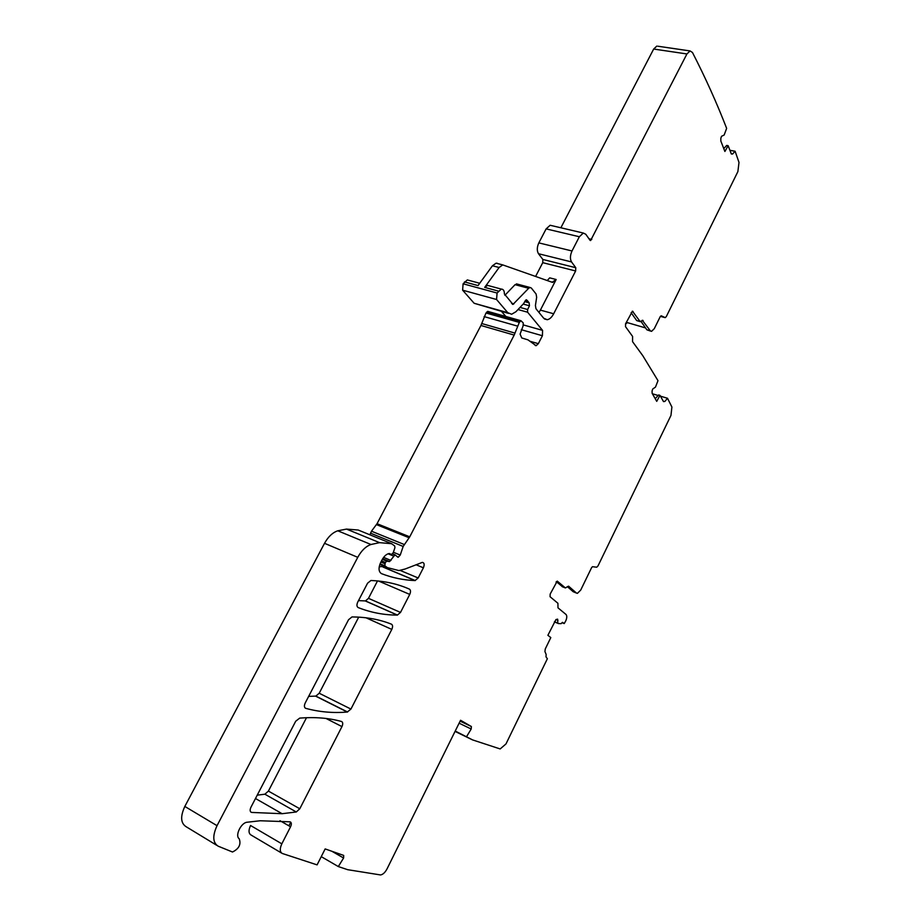 <?xml version="1.0" encoding="UTF-8"?>
<svg xmlns="http://www.w3.org/2000/svg" width="921" height="921" viewBox="0 0 921 921"><rect width="100%" height="100%" fill="white"/><g stroke="black" fill="none" stroke-linecap="round" stroke-linejoin="round"><path stroke-width="1.38" d="M642.294 320.243L650.226 330.697L651.561 331.353L654.29 328.67L660.322 316.467L661.232 315.788L665.25 317.641L666.309 316.582L737.882 171.605L738.999 162.441L735.119 151.24L729.904 150.273M723.779 148.592L726.727 145.414L728.143 145.702L724.896 151.47L720.832 141.04L720.821 138.346L721.523 136.296L724.136 135.042L726.634 128.364C716.872 103.117 705.474 77.813 692.454 52.474L690.071 50.931L657.951 46.234M731.343 153.98L732.586 154.014L731.262 153.807L728.143 145.702M655.234 398.712L658.653 394.948L659.989 395.374L656.731 401.36L652.149 393.336L652.068 390.965L652.747 388.973L655.476 387.119L657.985 380.661L642.8 355.713L632.543 341.633L632.612 336.464L625.486 326.61L625.658 323.639L632.462 311.194L640.072 321.475L636.687 320.577L631.127 312.703M663.419 401.464L664.904 401.418L663.511 401.614L659.989 395.374M556.042 582.13L557.7 582.797M574.059 592.099L576.454 593.055L568.568 586.159L565.402 587.943L557.24 581.105L550.171 594.08L550.067 596.727L557.919 603.278L557.988 607.837L566.035 614.491C567.117 615.792 567.014 617.933 565.747 620.904L564.216 623.563L562.489 622.354L561.154 623.655L558.425 623.563L554.546 621.629M567.313 586.596L573.276 591.789M562.524 586.804L556.388 581.658M626.326 322.315L645.575 327.934M650.594 331.1L646.876 329.799L641.085 321.544M640.233 321.648L636.687 320.577M626.959 322.926L625.463 324.111M290.748 822.177L288.883 825.815M455.227 731.044L472.554 739.897L500.172 748.946L505.986 743.926L547.373 658.734L546.003 656.846L546.153 654.451L544.921 651.573L545.29 648.925L550.804 637.585L547.88 635.317L555.95 619.568L557.608 619.142L557.85 622.999M735.119 151.24L732.586 154.014M459.119 723.204L471.195 729.006L471.379 726.531L460.558 720.268L387.062 868.848C385.105 872.509 382.929 874.536 380.546 874.95L347.654 869.689L338.306 866.557L321.256 856.645M535.642 276.358L542.757 262.669L575.637 270.97L553.682 313.762C551.794 317.308 549.63 319.288 547.201 319.714L543.655 318.194L535.976 308.754L535.423 305.519L536.655 297.264L536.091 294.006L531.325 288.031L530.047 287.479L528.666 288.285L512.997 304.402L504.397 293.972C504.363 290.714 503.338 289.09 501.3 289.09L497.098 293.028L496.557 299.498L507.747 312.656L511.627 314.257L515.967 311.712L523.738 303.47L525.246 300.753L526.363 299.751L527.238 300.499L529.138 302.836L529.46 305.784L527.629 309.525L527.595 312.207L542.584 330.374L542.411 335.739L538.336 343.671L536.114 345.709L528.021 339.872L521.781 337.961L520.089 334.116L523.082 325.953L523.278 322.995L520.975 320.738L519.306 322.396L514.183 335.083L409.741 536.828L403.168 546.452L400.244 555.075L398.206 557.263L394.948 554.914L389.56 561.591L386.832 561.177L385.323 562.489L384.771 565.77L387.419 567.647L398.908 570.56L405.113 569.017L422.371 562.374C424.316 562.754 424.662 564.561 423.395 567.797L418.169 577.974L415.049 580.564C403.605 580.149 392.415 577.847 381.478 573.645C378.566 571.734 378.278 568.05 380.638 562.581L382.088 559.795C384.161 556.042 386.578 553.947 389.33 553.498L391.506 554.534L393.221 552.715L394.913 547.73L394.706 545.992L391.609 543.701L379.579 542.653L370.967 544.495C365.844 546.326 361.435 550.597 357.751 557.332L217.034 825.677C212.371 835.9 212.751 842.738 218.173 846.192L232.506 852.006C239.023 848.782 241.256 844.35 239.195 838.732C234.763 835.831 240.991 822.752 247.035 822.246L260.206 820.761L290.011 821.82C291.566 822.407 291.75 824.053 290.564 826.782L281.826 843.832C279.616 848.759 279.777 851.971 282.298 853.479L317.089 864.877L325.159 848.92L343.694 855.413L343.602 858.004L338.306 866.557M281.527 853.03L251.122 835.059C248.555 833.517 248.359 830.328 250.547 825.492L281.826 843.832M216.7 845.294L186.18 826.747C180.654 823.236 180.205 816.467 184.822 806.439L324.526 543.309C328.198 536.713 332.619 532.534 337.788 530.795L346.503 529.091L358.188 530.024L391.091 543.459M384.494 566.415L379.21 566.772M369.908 534.802L371.485 531.198L377.046 523.704L480.946 325.47L486 312.99L488.199 311.517M501.531 311.436L505.859 316.49M508.484 313.382L474.142 303.274L462.618 290.173L463.102 283.795L467.327 279.938L468.973 280.375M575.637 270.97L575.775 267.712L571.55 261.944C569.915 259.02 570.064 255.359 572.01 250.973L579.344 236.743L583.327 233.048L585.791 234.268L590.142 240.427M542.757 262.669L542.86 259.457L538.486 253.724C536.793 250.811 536.908 247.196 538.831 242.891L546.13 228.892L550.148 225.265L551.829 225.668M690.071 50.931L686.928 53.959L590.614 240.542M686.928 53.959L653.668 49.043L560.866 227.786M653.668 49.043L656.834 46.073M660.438 396.168L667.506 398.263L664.904 401.418M652.402 393.774L658.158 395.489M667.506 398.263L671.904 407.024L670.972 415.406L597.982 565.955L596.716 567.221L592.514 566.691L591.662 567.532L580.714 590.085L577.409 593.354L576.454 593.055M472.554 739.897L455.055 731.412M471.195 729.006L466.613 736.57M409.741 594.413L400.508 612.419L397.331 615.101C383.919 615.067 370.864 612.557 358.154 607.561C356.703 606.605 356.565 604.775 357.739 602.081L367.571 583.189L370.956 580.483C385.162 581.105 397.999 584.006 409.465 589.152C410.754 590.085 410.858 591.846 409.741 594.413L378.554 581.024M377.518 580.921L368.481 598.339L365.453 600.929L358.499 600.619M305.737 708.341C319.276 712.014 333.137 713.245 347.321 712.025L350.936 709.078L391.793 629.4C392.922 626.81 392.818 625.071 391.471 624.185C379.705 619.465 366.546 617.047 351.995 616.92L348.552 619.729L305.208 702.999C303.999 705.762 304.172 707.547 305.737 708.341L305.185 708.053M358.718 617.128L319.207 693.237L315.845 696.092L308.639 696.391M251.606 812.426L282.102 813.704L296.297 811.977L299.797 808.765L341.956 726.588C343.107 723.929 342.957 722.225 341.518 721.488C329.016 718.012 315.086 716.883 299.716 718.104L295.71 721.224L250.949 807.222C249.706 810.054 249.925 811.792 251.606 812.426L250.627 811.862M306.509 717.689L268.402 791.093L264.88 794.201L257.224 795.157M643.077 320.45L640.072 321.475M553.682 313.762L540.385 310.112L538.958 312.426M504.881 295.296L515.058 284.67L517.441 284.14M540.385 310.112L556.157 279.512L552.186 282.286L502.751 264.903L499.101 267.493L484.688 287.375L487.508 285.372L489.143 285.809M499.101 267.493L492.436 265.766L478.022 285.579L464.483 281.907M492.436 265.766L496.097 263.187L497.421 263.325M556.157 279.512L549.71 277.854L547.247 280.514M664.962 317.595L660.369 316.387M565.402 587.943L562.201 586.677M558.379 623.54L554.407 621.905M557.907 623.172L554.488 621.756M557.965 620.351L555.985 619.534M735.073 151.286L729.916 150.33M331.905 851.28L343.602 858.004M290.564 826.782L279.972 820.692M217.034 825.677L184.822 806.439M357.751 557.332L324.526 543.309M370.967 544.495L337.788 530.795M390.965 554.396L388.938 553.556M415.049 580.564L382.906 567.014M418.169 577.974L400.117 570.398M423.395 567.797L416.05 564.757M387.419 567.647L379.82 564.446M384.771 565.77L380.074 563.802M384.725 563.629L380.926 562.029M385.323 562.489L381.513 560.901M387.073 561.188L382.388 559.231M389.33 561.591L382.652 558.794M390.976 560.452L383.608 557.378M393.555 556.054L388.098 553.786M395.167 554.914L392.588 553.855M400.244 555.075L393.382 552.255M403.168 546.452L370.472 533.144M404.181 544.484L371.485 531.198M409.166 537.76L376.47 524.625M409.741 536.828L377.046 523.704M514.183 335.083L480.946 325.47M515.012 333.114L481.764 323.536M517.406 326.069L484.112 316.594M519.306 322.396L486 312.99M520.1 321.348L486.806 311.954M538.336 343.671L529.679 341.161M542.411 335.739L521.263 329.695M542.584 330.374L523.496 324.963M527.595 312.207L518.005 309.56M527.629 309.525L520.02 307.418M529.46 305.784L523.174 304.068M529.138 302.836L524.786 301.651M528.424 302.33L524.924 301.386M527.721 301.478L525.235 300.799M527.238 300.499L525.73 300.096M507.747 312.656L474.142 303.274M496.557 299.498L462.618 290.173M538.486 253.724L571.55 261.944M542.86 259.457L575.775 267.712M572.01 250.973L538.831 242.891M546.13 228.892L579.344 236.743M591.8 239.437L588.91 238.758M564.089 623.529L561.983 622.654M471.379 726.531L460.132 721.143M397.331 615.101L365.28 600.941M400.508 612.419L368.481 598.339M409.465 589.152L406.633 587.943M347.597 712.002L315.845 696.092M350.936 709.078L319.207 693.237M365.971 617.772L391.793 629.4M326.034 718.472L341.956 726.588M299.797 808.765L268.402 791.093M296.297 811.977L264.88 794.201M650.226 330.697L646.876 329.799M632.232 311.263L633.049 311.471M497.098 293.028L463.102 283.795M528.666 288.285L515.058 284.67M513.86 303.895L511.535 303.262M498.48 291.117L484.688 287.375M379.579 542.653L346.503 529.091M415.267 580.552L383.124 567.014M386.832 561.177L382.353 559.3M389.56 561.591L382.687 558.725M394.948 554.914L392.542 553.912M398.206 557.263L397.377 556.917M520.975 320.738L487.681 311.367M536.114 345.709L535.159 345.433M583.327 233.048L550.148 225.265M397.492 615.09L365.453 600.929M347.321 712.025L315.569 696.115M282.102 813.704L255.485 798.507M547.201 319.714L544.403 318.942M530.047 287.479L516.451 283.875M512.997 304.402L512.375 304.229M501.3 289.09L487.508 285.372M479.691 283.265L467.327 279.938M502.751 264.903L496.097 263.187M553.026 282.367L550.85 281.803"/></g></svg>
